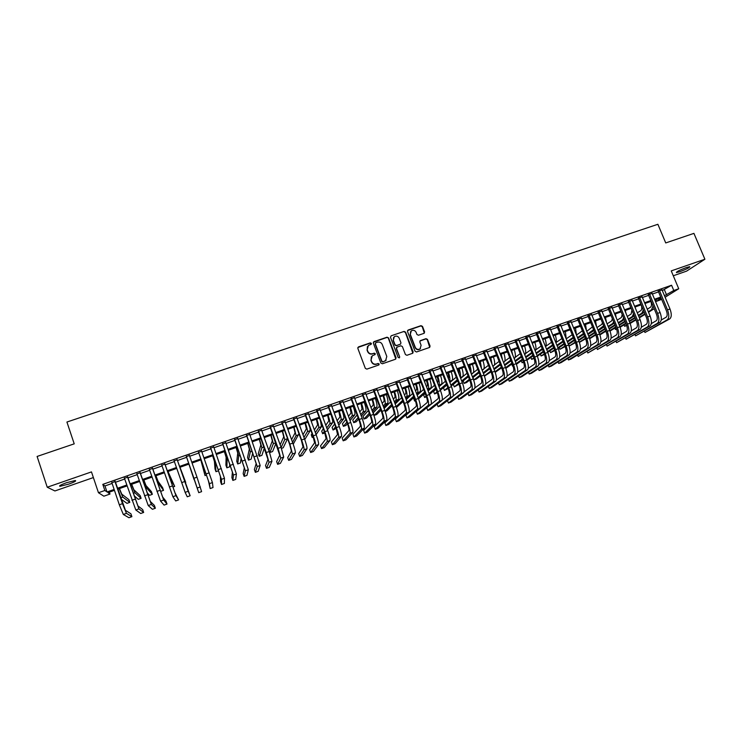 <?xml version="1.0" encoding="UTF-8"?>
<svg xmlns="http://www.w3.org/2000/svg" width="742" height="742" viewBox="0 0 742 742"><rect width="100%" height="100%" fill="white"/><g stroke="black" fill="none" stroke-linecap="round" stroke-linejoin="round"><path stroke-width="1.11" d="M371.399 343.379L370.332 342.869L358.525 346.876L357.829 348.369L365.342 368.384L366.873 369.117L378.689 365.036L379.171 363.997L378.105 363.487L376.584 364.007C374.339 364.535 372.716 363.756 371.686 361.679L371.056 360.009L372.289 355.752L375.016 354.602L375.285 353.674L374.218 353.164L372.688 353.684C370.453 354.203 368.83 353.424 367.8 351.346L367.179 349.686L368.357 345.484L371.148 344.297L371.399 343.379M371.232 344.223L370.165 343.129L357.848 347.506M378.967 364.878L377.928 363.719L376.584 364.007M375.1 354.537L374.042 353.415L372.688 353.684M686.192 267.584C679.635 270.088 676.37 271.757 676.398 272.574L680.015 271.655C686.526 269.17 689.782 267.51 689.791 266.675L686.192 267.584M66.455 482.717C60.798 484.795 58.646 485.982 60.009 486.298L68.848 484.09C74.469 482.031 76.602 480.835 75.267 480.51L66.455 482.717M423.951 333.362L424.619 331.906L422.495 326.387L420.992 325.664L408.165 330.023L407.497 331.488L415.047 351.244L416.559 351.968L429.655 347.414L430.063 346.069L427.494 339.391L425.991 338.667L420.232 340.689L419.842 342.016L421.113 345.336L420.037 348.916C418.006 349.899 416.42 349.38 415.288 347.339L410.307 334.336L411.309 330.83C413.359 329.782 414.973 330.283 416.132 332.351L416.967 334.512L418.469 335.236L423.951 333.362M662.309 290.549L671.575 285.234L673.782 290.502L678.735 288.759L665.101 297.245M109.352 492.15L109.992 494.042L103.871 496.194L98.463 492.734L91.47 471.903L47.238 487.234L37.1 456.451L74.219 443.846L66.919 422.031L657.885 224.279L665.732 242.94L693.918 233.368L704.9 259.236L671.25 270.895L678.735 288.759M98.463 492.734L104.854 490.49L106.996 491.965L114.147 489.451M671.575 285.234L102.795 484.359L104.854 490.49M388.558 337.925L387.036 337.202L374.014 341.617L373.328 343.101L380.85 363.042L382.38 363.765L395.412 359.267L396.089 357.783L388.558 337.925L386.851 337.471L373.356 342.21M391.155 335.801L404.075 331.414L405.586 332.138L413.136 351.903L412.738 353.248L406.941 355.288L405.429 354.565L402.359 346.523L400.847 345.791L397.174 347.052L396.488 348.527L399.678 356.921L399.4 357.867L398.139 357.449L390.478 337.276L391.155 335.801L404.075 331.414M673.291 275.764L686.6 271.127L704.9 259.236M47.238 487.234L54.927 490.954L93.371 477.57M115.233 481.539L111.866 482.708M127.763 477.143L124.452 478.302M140.219 472.775L136.973 473.915M152.62 468.434L149.43 469.556M164.956 464.112L161.812 465.215M177.227 459.808L174.138 460.893M189.451 455.523L186.39 456.599M201.638 451.257L198.55 452.342M213.752 447.009L210.645 448.103M225.809 442.788L222.683 443.883M237.802 438.587L234.657 439.691M249.739 434.404L246.567 435.508M261.611 430.239L258.42 431.362M273.418 426.103L270.218 427.225M285.178 421.985L281.951 423.116M296.865 417.885L293.628 419.026M308.505 413.813L305.24 414.954M320.08 409.751L316.797 410.901M331.591 405.716L328.298 406.876M343.054 401.7L339.734 402.869M354.453 397.703L351.124 398.871M365.806 393.733L362.448 394.902M377.094 389.773L373.727 390.96M388.326 385.84L384.94 387.027M399.502 381.926L396.098 383.113M410.623 378.021L407.21 379.227M421.697 374.144L418.256 375.35M432.707 370.286L429.256 371.501M443.67 366.446L440.201 367.661M454.577 362.625L451.09 363.849M465.429 358.822L461.932 360.046M476.234 355.038L472.71 356.271M486.975 351.272L483.45 352.506M497.678 347.525L494.126 348.768M508.316 343.796L504.755 345.039M518.918 340.077L515.338 341.329M529.454 336.386L525.865 337.647M539.944 332.713L536.345 333.974M550.388 329.049L546.771 330.32M560.785 325.404L557.149 326.684M571.127 321.787L567.482 323.067M581.422 318.179L577.758 319.459M591.662 314.589L587.989 315.879M601.864 311.009L598.173 312.308M612.011 307.457L608.31 308.755M622.111 303.914L618.392 305.222M632.165 300.399L628.437 301.697M642.173 296.883L638.435 298.201M652.135 293.396L648.378 294.713M102.795 484.359L104.965 485.945L112.116 483.441M115.474 482.263L124.702 479.026M128.004 477.867L137.214 474.639M140.47 473.498L149.671 470.27M152.871 469.148L162.062 465.93M165.206 464.826L174.389 461.607M177.477 460.522L186.641 457.313M189.702 456.237L198.8 453.047M201.88 451.971L210.895 448.808M214.002 447.714L222.934 444.588M226.06 443.493L234.908 440.386M238.052 439.283L246.817 436.213M249.989 435.1L258.67 432.057M261.861 430.944L270.468 427.921M273.668 426.798L282.201 423.812M285.429 422.68L293.878 419.712M297.115 418.581L305.491 415.641M308.755 414.5L317.047 411.587M320.331 410.437L328.548 407.562M331.85 406.403L339.994 403.546M343.305 402.387L351.374 399.558M354.713 398.389L362.708 395.588M366.056 394.41L373.977 391.637M377.344 390.45L385.191 387.704M388.576 386.517L396.358 383.79M399.762 382.594L407.46 379.895M410.882 378.698L418.516 376.018M421.948 374.812L429.507 372.169M432.966 370.954L440.451 368.329M443.929 367.114L451.349 364.507M454.827 363.283L462.183 360.714M465.688 359.48L472.969 356.93M476.485 355.696L483.701 353.164M487.234 351.931L494.385 349.417M497.928 348.174L505.014 345.698M508.576 344.446L515.597 341.988M519.168 340.736L526.124 338.296M529.714 337.035L536.605 334.623M540.204 333.353L547.03 330.969M550.647 329.698L557.409 327.324M561.045 326.053L567.732 323.707M571.386 322.427L578.018 320.099M581.682 318.819L588.248 316.509M591.921 315.229L598.432 312.948M602.124 311.649L608.57 309.386M612.271 308.088L618.661 305.852M622.371 304.554L628.697 302.337M632.425 301.029L638.695 298.831M642.433 297.514L648.638 295.344M652.394 294.027L658.544 291.875M662.049 289.927L658.284 291.244M661.669 299.388L656.475 301.326L661.243 298.349M655.798 299.694L656.475 301.326M664.47 295.743L673.782 290.502M117.505 488.264L126.734 485.018M130.035 483.849L139.255 480.612M142.51 479.462L151.711 476.225M154.911 475.093L164.103 471.866M167.247 470.753L176.438 467.525M179.527 466.43L188.691 463.212M191.751 462.127L200.85 458.927M203.939 457.842L212.954 454.67M216.061 453.575L224.993 450.431M228.119 449.327L236.976 446.211M240.12 445.107L248.895 442.019M252.057 440.906L260.748 437.845M263.939 436.723L272.546 433.69M275.755 432.567L284.279 429.562M287.506 428.422L295.956 425.454M299.202 424.313L307.578 421.363M310.842 420.213L319.143 417.292M322.418 416.141L330.644 413.248M333.946 412.079L342.09 409.213M345.401 408.044L353.48 405.206M356.809 404.028L364.804 401.218M368.162 400.04L376.083 397.248M379.45 396.061L387.305 393.297M390.691 392.11L398.463 389.374M401.867 388.168L409.575 385.46M412.997 384.254L420.631 381.573M424.072 380.358L431.631 377.697M435.081 376.482L442.575 373.847M446.044 372.623L453.473 370.008M456.961 368.783L464.316 366.196M467.812 364.962L475.103 362.393M478.618 361.159L485.834 358.618M489.368 357.375L496.519 354.862M500.071 353.609L507.148 351.114M510.719 349.862L517.731 347.395M521.311 346.134L528.267 343.685M531.856 342.424L538.748 339.994M542.346 338.723L549.173 336.321M552.799 335.05L559.551 332.666M563.187 331.386L569.884 329.031M573.538 327.751L580.17 325.413M583.833 324.124L590.4 321.815M594.082 320.516L600.584 318.225M604.276 316.927L610.722 314.664M614.432 313.356L620.813 311.111M624.532 309.804L630.858 307.578M634.586 306.26L640.856 304.053M644.594 302.736L650.808 300.556M654.555 299.23L660.705 297.069M114.444 490.351L107.961 492.632L109.992 494.042M661.029 297.848L654.88 300.018M651.133 301.335L644.919 303.524M641.181 304.841L634.911 307.049M631.182 308.357L624.857 310.592M621.137 311.9L614.756 314.144M611.046 315.452L604.6 317.724M600.909 319.023L594.407 321.314M590.725 322.612L584.158 324.922M580.494 326.211L573.863 328.548M570.208 329.838L563.512 332.193M559.876 333.473L553.115 335.857M549.497 337.128L542.671 339.53M539.063 340.801L532.181 343.231M528.582 344.492L521.635 346.941M518.055 348.202L511.034 350.678M507.472 351.931L500.386 354.426M496.843 355.678L489.692 358.191M486.158 359.443L478.933 361.985M475.418 363.218L468.137 365.787M464.631 367.021L457.276 369.609M453.789 370.833L446.369 373.449M442.9 374.673L435.406 377.316M431.946 378.531L424.387 381.193M420.946 382.408L413.313 385.089M409.89 386.294L402.192 389.012M398.788 390.209L391.006 392.954M387.621 394.141L379.774 396.905M376.398 398.092L368.477 400.884M365.12 402.062L357.125 404.882M353.795 406.06L345.716 408.898M342.405 410.066L334.262 412.932M330.96 414.101L322.733 416.995M319.45 418.154L311.158 421.076M307.893 422.226L299.518 425.175M296.271 426.316L287.822 429.293M284.594 430.425L276.061 433.43M272.861 434.562L264.245 437.594M261.063 438.717L252.373 441.778M249.201 442.891L240.436 445.979M237.282 447.092L228.434 450.208M225.308 451.312L216.376 454.456M213.269 455.551L204.254 458.723M201.165 459.808L192.067 463.017M188.997 464.093L179.833 467.321M176.744 468.415L167.562 471.643M164.418 472.756L155.217 475.993M152.017 477.115L142.816 480.362M139.561 481.502L130.342 484.749M127.04 485.917L117.811 489.163M104.965 485.945L106.996 491.965M664.433 289.807L666.604 294.991M367.42 346.542L367.179 349.686M372.521 353.934C370.286 354.453 368.663 353.684 367.633 351.606L367.012 349.946M371.371 356.744L371.056 360.009M376.407 364.248C374.172 364.776 372.54 363.997 371.519 361.92L370.889 360.25M395.811 359.026L388.363 338.194M375.814 342.748L375.331 343.787L381.945 361.28L383.011 361.79L385.534 360.77L386.805 356.475L382.288 344.538C381.267 342.47 379.644 341.691 377.418 342.21L375.814 342.748M375.341 343.203L375.331 343.787M386.211 360.139L382.826 362.031L381.759 361.521L375.164 344.047M412.83 353.173L405.382 332.407L403.871 331.683M396.553 347.562L396.293 348.786L399.678 356.921M399.446 357.829L399.474 357.171M399.187 338.185C398.009 336.098 396.386 335.597 394.317 336.673L393.325 340.188L395.069 344.78L396.58 345.512L400.55 344.103L400.94 342.776L399.187 338.185M393.585 337.452L393.325 340.188M400.671 344L396.386 345.772L394.874 345.039L393.13 340.448M410.623 331.535L410.307 334.336M420.464 348.555L419.814 349.167C417.783 350.159 416.197 349.63 415.066 347.59L410.103 334.605M429.72 347.367L427.262 339.65L425.76 338.936L419.926 341.014M424.313 333.158L422.272 326.666L420.77 325.951L407.553 330.542M119.443 488.588L121.753 494.116L128.885 499.616L129.813 502.353L122.745 497.057L119.249 488.663M129.813 502.353L126.975 503.354L121.215 499.227M123.32 514.466L126.455 513.343L131.89 516.664L128.941 517.721L123.32 514.466L119.323 504.792L111.754 482.365M126.455 513.343L122.476 503.67L114.908 481.261M115.112 481.187L125.426 510.32L130.926 513.807L131.89 516.664M131.677 484.285L133.912 489.813L140.173 495.6L141.101 498.327L134.905 492.744L131.51 484.341M141.101 498.327L138.281 499.338L134.07 495.712M143.846 480L146.007 485.537L151.414 491.612L152.342 494.33L147.009 488.459L143.716 480.046M152.342 494.33L149.541 495.331L147.037 492.707M155.95 475.733L158.046 481.28L162.6 487.642L163.528 490.351L159.048 484.192L155.857 475.77M163.528 490.351L160.736 491.343L160.291 490.759M167.998 471.495L174.667 486.39L171.031 479.953L167.942 471.513M172.867 487.03L174.667 486.39M135.814 509.995L138.93 508.882L143.651 512.444L140.72 513.501L135.814 509.995L124.331 477.959M138.93 508.882L127.476 476.856M127.643 476.8L137.901 505.868L142.687 509.596L143.651 512.444M148.242 505.552L151.331 504.439L155.356 508.242L152.435 509.29L148.242 505.552L136.853 473.572M151.331 504.439L139.969 472.478M140.108 472.431L150.311 501.434L154.382 505.404L155.356 508.242M160.597 501.128L163.676 500.025L167.006 504.059L164.093 505.107L160.597 501.128L149.309 469.204M163.676 500.025L152.407 468.119M152.5 468.091L162.646 497.029L166.032 501.23L167.006 504.059M172.895 496.723L175.956 495.628L178.59 499.904L175.696 500.943L172.895 496.723L161.691 464.872M175.956 495.628L164.78 463.787M164.835 463.769L174.927 492.642L178.59 499.904M179.981 467.274L185.75 482.448L179.963 467.274M185.157 482.652L185.75 482.448M185.129 492.345L188.18 491.26L190.128 495.758L187.244 496.797L185.129 492.345L174.018 460.55M188.18 491.26L177.088 459.474L190.128 495.758M188.922 464.121L194.033 479.499L188.932 464.121M193.94 478.256L186.279 456.256L198.735 492.669L193.94 478.256L197.001 477.171L189.331 455.189M198.735 492.669L201.601 491.64L197.001 477.171M200.804 459.938L205.024 475.585L203.67 468.387L200.85 459.919M205.024 475.585L206.499 475.066M198.429 451.999L208.372 480.705L210.171 488.561L209.411 483.663L198.476 451.98M210.171 488.561L213.019 487.54L212.425 482.578L201.518 450.913M212.629 455.773L214.41 461.357L215.022 469.018L215.968 471.689L215.421 464.223L212.704 455.746M215.968 471.689L218.612 470.753M210.524 447.76L220.411 476.401L220.569 481.688L221.552 484.48L221.45 479.351L210.607 447.732M221.552 484.48L224.39 483.459L224.455 478.275L213.631 446.675M224.381 451.637L226.106 457.22L225.911 465.151L226.857 467.822L227.117 460.086L224.501 451.59M226.857 467.822L229.575 466.848L229.751 463.88M222.563 443.54L232.394 472.116L231.894 477.635L232.877 480.417L233.433 475.056L222.683 443.503M232.877 480.417L235.696 479.397L236.42 473.99L225.689 442.445M236.086 447.509L237.746 453.112L236.754 461.301L237.7 463.963L238.757 455.959L236.234 447.463M237.7 463.963L240.399 462.999L241.178 458.046M234.537 439.347L244.322 467.859L243.163 473.591L244.146 476.364L245.361 470.79L234.695 439.292M244.146 476.364L246.956 475.362L248.329 469.732L237.681 438.244M247.726 443.41L249.331 449.012L247.54 457.471L248.487 460.123L250.342 451.859L247.911 443.345M248.487 460.123L251.176 459.159L252.744 452.815M246.446 435.174L256.175 463.62L254.376 469.575L255.359 472.339L257.224 466.551L246.641 435.109M255.359 472.339L258.16 471.337L260.173 465.494L249.618 434.07M259.31 439.329L260.85 444.94L258.281 453.65L259.227 456.302L261.87 447.778L259.524 439.255M259.227 456.302L261.907 455.347L264.356 447.918M258.299 431.019L267.983 459.409L265.534 465.577L266.526 468.332L269.021 462.322L266.267 452.537L258.522 430.944M266.526 468.332L269.309 467.339L271.962 461.274L269.235 451.488L261.49 429.906M270.097 426.891L279.715 455.217L276.645 461.598L277.629 464.344L280.764 458.12L278.111 448.326L270.357 426.798M277.629 464.344L280.402 463.351L283.694 457.072L281.06 447.278L273.297 425.769M281.83 422.782L289.695 444.514L291.402 451.043L287.701 457.638L288.684 460.374L292.45 453.937L289.89 444.143L282.118 422.68M288.684 460.374L291.448 459.391L295.362 452.898C295.557 451.739 294.704 448.474 292.821 443.095L285.058 421.651M270.839 435.266L272.314 440.887L268.975 449.856L269.921 452.49L273.334 443.716L271.09 435.183M269.921 452.49L272.583 451.544L275.978 443.224M282.312 431.232L283.732 436.853L280.17 444.82M281.135 447.482L284.752 439.672L282.591 431.13M281.45 448.391L283.212 447.76L287.581 438.68L284.752 439.672M293.73 427.207L295.084 432.836L291.578 439.654M292.543 442.334L296.104 435.647L294.036 427.104M293.22 444.208L298.97 433.718M293.498 418.692L301.382 440.358L303.024 446.888L298.701 453.696L299.694 456.432L304.072 449.782C304.313 448.604 303.487 445.339 301.604 439.978L293.832 418.581M299.694 456.432L302.439 455.44L306.965 448.743C307.225 447.565 306.409 444.3 304.526 438.939L296.744 417.551M305.083 423.209L306.381 428.848L302.986 434.701M303.97 437.4L307.401 431.649C307.661 430.629 307.002 427.772 305.426 423.088M304.749 439.561L310.221 430.648L309.98 427.939M305.12 414.62L313.003 436.222L314.589 442.761L309.655 449.773L310.648 452.499L315.638 445.645C315.934 444.449 315.146 441.175 313.272 435.832L305.481 414.5M310.648 452.499L313.374 451.516L318.522 444.606C318.837 443.41 318.049 440.145 316.175 434.793L308.384 413.48M316.389 419.23L317.622 424.869L314.395 429.924M312.048 433.597L311.25 434.84L312.197 437.446L313.003 436.222M315.378 432.623L318.652 427.661C318.958 426.631 318.327 423.775 316.76 419.1M312.197 437.446L313.3 437.057M316.101 434.608L321.453 426.669L320.572 421.206M316.676 410.576L324.579 432.113L326.09 438.652L320.544 445.868L321.546 448.585L327.148 441.527C327.5 440.312 326.749 437.038 324.866 431.705L317.066 410.437M321.546 448.585L324.263 447.612L330.014 440.498C330.385 439.283 329.633 436.008 327.76 430.675L319.96 409.426M327.639 415.27L328.808 420.918L325.775 425.268M323.345 428.765L321.694 431.13L322.649 433.727L324.319 431.408M326.768 427.976L329.838 423.701C330.199 422.652 329.596 419.796 328.038 415.13M322.649 433.727L324.875 432.938M327.445 429.813L332.629 422.717C333 421.66 332.407 418.803 330.849 414.138M328.177 406.542L336.089 428.013L337.545 434.562L331.396 441.982L332.388 444.69L338.593 437.428C339.011 436.194 338.287 432.92 336.414 427.596L328.595 406.393M332.388 444.69L335.096 443.716L341.45 436.407C341.877 435.174 341.162 431.89 339.289 426.576L331.47 405.392M338.825 411.328L339.947 416.976L337.128 420.733M334.633 424.062L332.101 427.438L333.056 430.026L335.607 426.715M338.129 423.441L340.977 419.759C341.385 418.692 340.81 415.835 339.261 411.17M333.056 430.026L336.219 428.375M338.76 425.138L343.75 418.776C344.167 417.709 343.602 414.843 342.062 410.187M339.613 402.535L347.544 423.942C348.777 427.475 349.25 429.655 348.935 430.49L342.192 438.114L343.184 440.813L349.992 433.347C350.465 432.104 349.77 428.82 347.896 423.515L340.077 402.377M343.184 440.813L345.874 439.848L352.83 432.326C353.322 431.083 352.626 427.8 350.762 422.495L342.934 401.376M349.964 407.404L351.031 413.062L348.452 416.271M345.883 419.471L342.452 423.756L343.407 426.344L346.866 422.133M349.463 418.989L352.051 415.835C352.515 414.75 351.968 411.884 350.428 407.237M343.407 426.344L345.985 425.426L347.442 423.682M350.048 420.566L354.815 414.852C355.288 413.767 354.75 410.901 353.211 406.264M351.003 398.547L358.933 419.889C360.176 423.413 360.621 425.593 360.269 426.446L352.932 434.265L353.934 436.955L361.326 429.293C361.855 428.023 361.187 424.749 359.323 419.453L351.485 398.38M353.934 436.955L356.614 435.999L364.155 428.282C364.702 427.012 364.034 423.728 362.17 418.442L354.333 397.378M361.048 403.5L362.05 409.167L359.74 411.893M357.106 414.982L352.756 420.093L353.721 422.68L358.098 417.644M360.751 414.602L363.079 411.921C363.589 410.827 363.079 407.961 361.54 403.323M353.721 422.68L356.29 421.762L358.636 419.1M361.298 416.086L365.834 410.947C366.353 409.853 365.843 406.987 364.313 402.35M362.328 394.577L370.277 415.854C371.51 419.369 371.937 421.558 371.547 422.421L363.626 430.434L364.628 433.115L372.605 425.249C373.198 423.97 372.558 420.686 370.694 415.409L362.847 394.401M364.628 433.115L367.29 432.159L375.424 424.248C376.018 422.959 375.387 419.675 373.532 414.398L365.676 393.408M372.076 399.613C373.078 402.656 373.393 404.548 373.031 405.28L370.981 407.571M368.301 410.567L363.023 416.447L363.979 419.026L369.293 413.229M371.992 410.289L374.061 408.035C374.617 406.931 374.126 404.056 372.605 399.428M363.979 419.026L366.539 418.117L369.804 414.602M372.512 411.68L376.797 407.07C377.363 405.957 376.88 403.082 375.359 398.463M373.597 390.635L381.555 411.847C382.789 415.344 383.197 417.533 382.77 418.405L374.274 426.613L375.276 429.293L383.837 421.233C384.477 419.935 383.874 416.652 382.009 411.383L374.153 390.44M375.276 429.293L377.928 428.347L386.628 420.232C387.287 418.933 386.684 415.65 384.829 410.382L376.973 389.448M383.058 395.746C384.05 398.788 384.347 400.68 383.948 401.422L382.176 403.314M379.45 406.217L373.235 412.821L374.191 415.39L380.442 408.888M383.197 406.022L384.977 404.167C385.58 403.045 385.126 400.17 383.614 395.551M374.191 415.39L376.741 414.481L380.934 410.178M383.688 407.339L387.704 403.203C388.316 402.081 387.871 399.205 386.35 394.586M393.974 391.906C394.967 394.93 395.245 396.831 394.818 397.582L393.325 399.103M390.552 401.923L384.115 408.48M385.079 411.059L391.553 404.603M394.354 401.812L395.848 400.318C396.497 399.177 396.07 396.302 394.558 391.702M385.219 411.467L386.897 410.864L392.017 405.818M394.818 403.054L398.556 399.363C399.224 398.213 398.797 395.338 397.295 390.737M404.854 388.075C405.828 391.099 406.087 392.991 405.633 393.761L404.436 394.93M401.617 397.693L395.18 404M396.145 406.579L402.628 400.365M405.457 397.647L406.662 396.488C407.367 395.338 406.959 392.453 405.466 387.862M396.469 407.469L403.064 401.524M405.902 398.816L409.361 395.532C410.076 394.373 409.677 391.498 408.183 386.897M384.82 386.703L392.787 407.85C394.021 411.346 394.401 413.535 393.946 414.416L384.866 422.819L385.868 425.491L395.004 417.236C395.699 415.919 395.124 412.635 393.269 407.386L385.404 386.499M385.868 425.491L388.511 424.545L397.786 416.243C398.5 414.917 397.925 411.634 396.07 406.384L388.205 385.515M395.978 382.789L403.954 403.88C405.188 407.358 405.549 409.556 405.058 410.447L395.412 419.045L396.413 421.706L406.115 413.257C406.876 411.931 406.319 408.638 404.473 403.398L396.59 382.575M396.413 421.706L399.038 420.76L408.888 412.264C409.658 410.929 409.111 407.646 407.265 402.405L399.382 381.601M407.08 378.902L415.075 399.929C416.299 403.398 416.652 405.596 416.114 406.495L405.902 415.279L406.913 417.941L417.18 409.306C417.987 407.952 417.468 404.659 415.622 399.437L407.729 378.67M406.913 417.941L409.528 417.004L419.935 408.313C420.76 406.959 420.241 403.676 418.395 398.445L410.502 377.706M415.668 384.263C416.642 387.287 416.883 389.179 416.392 389.949L415.492 390.811M412.635 393.51L406.199 399.586M407.173 402.173L413.646 396.182M416.522 393.52L417.431 392.676C418.173 391.507 417.802 388.632 416.308 384.041M407.571 403.24L414.064 397.276M416.948 394.633L420.111 391.72C420.872 390.552 420.501 387.676 419.017 383.085M418.136 375.025L426.131 395.996C427.364 399.456 427.689 401.654 427.114 402.572L416.355 411.541L417.356 414.184L428.18 405.364C429.043 404 428.551 400.708 426.706 395.495L418.813 374.793M417.356 414.184L419.963 413.257L430.926 404.381C431.807 403.008 431.315 399.715 429.47 394.512L421.577 373.829M426.437 380.47C427.401 383.484 427.633 385.386 427.114 386.165L426.502 386.721M423.608 389.365L417.18 395.245M414.296 397.879L413.637 398.473L414.602 401.014L415.251 400.43M418.163 397.823L424.619 392.036M427.531 389.429L428.143 388.882C428.941 387.695 428.588 384.82 427.104 380.238M414.602 401.014L415.362 400.736M418.544 398.844L425.027 393.084M427.939 390.496L430.814 387.936C431.621 386.749 431.278 383.864 429.794 379.292M429.136 371.176L437.14 392.082C438.364 395.532 438.67 397.731 438.068 398.658L426.752 407.812L427.754 410.456L439.134 401.441C440.052 400.059 439.589 396.766 437.743 391.572L429.841 370.926M427.754 410.456L430.351 409.528L441.861 400.467C442.798 399.075 442.343 395.783 440.498 390.589L432.586 369.97M437.149 376.695C438.114 379.7 438.318 381.601 437.771 382.399L437.455 382.668M434.534 385.265L428.115 390.951M425.194 393.538L423.626 394.92L424.591 397.452L426.168 396.089M429.099 393.538L435.554 387.936M438.494 385.376L438.81 385.107C439.644 383.902 439.329 381.026 437.845 376.454M424.591 397.452L426.427 396.803M426.706 395.495L429.47 394.512L435.934 388.938M438.884 386.387L441.471 384.161C442.315 382.965 442 380.08 440.525 375.508M437.131 404.186L438.114 406.737L450.032 397.545C451.006 396.145 450.57 392.852 448.725 387.667L440.813 367.086M438.114 406.737L440.692 405.809L452.75 396.571C453.733 395.171 453.306 391.869 451.47 386.693L443.549 366.131M440.08 367.346L448.094 388.187C449.318 391.628 449.606 393.826 448.966 394.763L442.093 400.17M447.816 372.938C448.771 375.944 448.966 377.845 448.381 378.643L448.372 378.652M445.413 381.202L439.014 386.712M436.055 389.253L433.578 391.386L434.543 393.919L437.038 391.804M440.006 389.3L446.434 383.874M449.782 382.325L452.073 380.405L449.42 381.342C450.301 380.136 450.014 377.251 448.539 372.688M434.543 393.919L437.381 392.731M440.358 390.236L446.805 384.829M452.073 380.405C452.963 379.19 452.676 376.305 451.21 371.751M447.482 400.606L448.418 403.036L460.884 393.659C461.904 392.249 461.496 388.947 459.66 383.781L451.73 363.255M448.418 403.036L450.978 402.118L463.583 392.694C464.622 391.275 464.214 387.983 462.387 382.807L454.456 362.309M450.969 363.524L458.992 384.31C460.216 387.741 460.485 389.94 459.808 390.895L453.093 396.043M458.426 369.201L459.177 374.534M456.237 377.177L449.865 382.52M446.879 385.024L443.475 387.871L444.439 390.394L447.862 387.584M450.858 385.117L457.267 379.839M444.439 390.394L448.196 388.465M451.201 386.007L457.619 380.757M460.634 378.29L462.618 376.667C463.555 375.443 463.296 372.549 461.839 368.004M460.244 377.27C460.838 375.702 460.485 372.929 459.187 368.941M468.99 365.481L469.834 370.165M467.024 373.189L460.671 378.374M457.656 380.841L453.334 384.375L454.299 386.888L458.639 383.401M461.672 380.971L468.054 375.842M454.299 386.888L458.973 384.245M462.006 381.824L468.397 376.723M471.439 374.293L473.118 372.948C474.101 371.705 473.869 368.82 472.413 364.276M470.957 373.05C471.309 371.278 470.92 368.663 469.779 365.212M479.508 361.781L480.324 365.546M477.755 369.219L473.248 372.818M463.156 380.906L464.121 383.391L469.38 379.264M472.431 376.862L478.794 371.872M464.121 383.391L466.56 382.52L469.695 380.08M472.756 377.687L479.119 372.725M482.189 370.323L483.571 369.247C484.591 367.995 484.387 365.101 482.94 360.575M481.558 368.7L480.315 361.493M457.777 397.035L458.667 399.354L471.671 389.8C472.747 388.363 472.366 385.07 470.53 379.913L462.6 359.453M458.667 399.354L461.227 398.435L474.361 388.836C475.446 387.398 475.075 384.106 473.248 378.949L465.308 358.507M461.802 359.731L469.844 380.451C471.059 383.883 471.309 386.072 470.604 387.036L464.01 391.98M468.026 393.473L468.879 395.69L482.411 385.951C483.543 384.504 483.19 381.212 481.354 376.064L473.415 355.668M468.879 395.69L471.43 394.781L485.092 384.996C486.233 383.549 485.88 380.247 484.053 375.1L476.104 354.722M472.589 355.956L480.631 376.611C481.855 380.034 482.087 382.232 481.345 383.206L474.852 387.955M478.219 389.921L479.044 392.045L493.105 382.13C494.283 380.665 493.949 377.363 492.122 372.234L484.174 351.893M479.044 392.045L481.577 391.136L495.767 381.175C496.954 379.709 496.639 376.407 494.812 371.278L486.854 350.957M483.32 352.19L491.38 372.79C492.595 376.203 492.809 378.401 492.029 379.385L485.648 383.966M489.97 358.098L490.62 360.575M488.44 365.287L483.886 368.848M472.96 377.53L473.888 379.913L480.074 375.164M483.153 372.799L489.479 367.939M473.888 379.913L476.327 379.051L480.38 375.953M483.469 373.597L489.794 368.755M492.892 366.39L493.968 365.565C495.044 364.294 494.858 361.4 493.421 356.883M492.057 364.248L490.805 357.802M488.366 386.369L489.163 388.409L503.744 378.327C504.968 376.843 504.671 373.541 502.844 368.422L494.886 348.146M489.163 388.409L491.686 387.51L506.396 377.372C507.63 375.888 507.342 372.586 505.515 367.476L497.548 347.21M494.005 348.452L502.065 368.987C503.28 372.391 503.475 374.589 502.668 375.582L496.379 380.015M499.078 361.382L494.385 364.981M484.35 375.897L490.722 371.111M493.829 368.765L500.117 364.034M484.443 376.157L491.018 371.863M494.126 369.535L500.423 364.814M503.549 362.476L504.328 361.901C505.432 360.612 505.274 357.718 503.846 353.211M502.455 359.675L501.249 354.12M498.466 382.835L499.227 384.801L514.327 374.534C515.607 373.041 515.328 369.739 513.51 364.628L505.543 344.409M499.227 384.801L501.74 383.892L516.97 373.588C518.259 372.094 517.99 368.793 516.172 363.682L508.196 343.481M504.634 344.724L512.703 365.203C513.918 368.598 514.095 370.796 513.251 371.807L507.055 376.092M509.671 357.514L504.82 361.15M494.997 371.761L501.323 367.086M504.458 364.776L510.709 360.148M495.202 372.336L501.611 367.819M504.746 365.509L511.006 360.909M514.16 358.59L514.633 358.247C515.783 356.958 515.653 354.055 514.225 349.556M512.722 354.964L511.637 350.465M508.511 379.31L509.253 381.202L524.863 370.759C526.189 369.256 525.939 365.954 524.121 360.853L516.144 340.689M509.253 381.202L511.757 380.303L527.488 369.822C528.823 368.31 528.592 365.008 526.774 359.916L518.788 339.771M515.208 341.023L523.296 361.437C524.501 364.823 524.668 367.03 523.787 368.041L517.684 372.196M520.216 353.656L515.189 357.356M505.59 367.661L511.878 363.098M515.031 360.807L521.255 356.299M505.849 368.366L512.156 363.812M515.319 361.521L521.543 357.023M524.715 354.732L524.882 354.611C526.078 353.303 525.976 350.409 524.557 345.911M522.85 350.011L521.978 346.82M518.519 375.795L519.233 377.613L535.353 367.012C536.726 365.491 536.503 362.179 534.685 357.097L526.699 336.998M519.233 377.613L521.728 376.723L537.959 366.075C539.351 364.545 539.137 361.243 537.319 356.16L529.334 336.07M525.744 337.332L533.832 357.69C535.038 361.076 535.186 363.274 534.268 364.294L528.258 368.32M530.706 349.834L525.512 353.6M511.739 364.109L512.546 366.158L512.954 365.871M516.135 363.599L522.387 359.147M525.568 356.874L531.754 352.469M516.395 364.276L522.656 359.833M525.846 357.57L532.033 353.173M535.223 350.892C536.327 349.445 536.197 346.579 534.843 342.294M532.691 344.529L532.274 343.194M528.48 372.298L529.167 374.051L545.787 363.274C547.206 361.734 547.012 358.432 545.203 353.359L537.208 333.316M529.167 374.051L531.643 373.161L548.384 362.346C549.822 360.798 549.637 357.496 547.819 352.431L539.824 332.397M536.216 333.659L544.313 353.962C545.518 357.338 545.648 359.536 544.702 360.566L538.785 364.48M541.15 346.032L535.78 349.862M521.329 360.779L522.108 362.755L523.435 361.827M526.635 359.582L532.849 355.223M536.058 352.979L542.198 348.666M522.108 362.755L523.583 362.235M526.894 360.232L533.108 355.891M536.318 353.646L542.467 349.343M545.648 346.978C546.502 345.308 546.316 342.544 545.073 338.686M538.386 368.802L539.063 370.499L556.166 359.564C557.641 358.006 557.474 354.695 555.665 349.64L547.661 329.652M539.063 370.499L541.521 369.618L558.763 358.636C560.238 357.078 560.08 353.767 558.272 348.712L550.267 328.743M546.65 330.005L554.747 350.252C555.953 353.619 556.064 355.817 555.09 356.865L549.256 360.649M551.547 342.257L545.991 346.152M530.873 357.449L531.634 359.369L533.878 357.82M537.097 355.594L543.265 351.328M546.492 349.102L552.595 344.882M531.634 359.369L534.11 358.451M537.347 356.225L543.515 351.977M546.752 349.751L552.864 345.54M555.981 343.008C556.63 341.19 556.389 338.556 555.266 335.096M548.255 365.324L548.904 366.965L566.508 355.863C568.029 354.296 567.88 350.985 566.072 345.939L558.067 326.007M548.904 366.965L551.362 366.084L569.086 354.936C570.617 353.368 570.477 350.057 568.669 345.011L560.655 325.098M557.019 326.369L565.135 346.56C566.332 349.909 566.434 352.116 565.423 353.173L559.681 356.856M561.898 338.51L556.157 342.47M540.371 354.147L541.103 355.993L544.266 353.851M547.503 351.643L553.634 347.469M556.88 345.253L562.955 341.135M541.103 355.993L544.498 354.453M547.754 352.255L553.884 348.091M557.14 345.883L563.206 341.765M566.239 338.964L565.404 331.526M558.067 361.864L558.707 363.45L576.794 352.181C578.361 350.595 578.241 347.284 576.441 342.257L568.418 322.38M558.707 363.45L561.147 362.569L579.363 351.263C580.94 349.677 580.819 346.366 579.02 341.339L570.997 321.471M567.352 322.751L575.467 342.887C576.673 346.226 576.747 348.434 575.709 349.491L570.051 353.081M572.175 334.707L566.276 338.806M549.822 350.845L550.545 352.635L554.608 349.909M557.873 347.72L563.957 343.629M567.231 341.431L573.241 337.341M550.545 352.635L554.84 350.502M558.114 348.313L564.198 344.232M567.472 342.043L573.501 338.009M576.413 334.874L575.495 327.973M567.843 358.414L568.465 359.944L587.033 348.517C588.647 346.913 588.554 343.611 586.755 338.584L578.723 318.772M568.465 359.944L570.895 359.072L589.584 347.599C591.207 346.004 591.124 342.693 589.324 337.675L581.292 317.873M577.628 319.153L585.763 339.224C586.959 342.563 587.024 344.77 585.948 345.837L580.374 349.324M582.359 330.83L576.497 335.078M559.245 347.553L559.941 349.297L564.912 346.004M568.196 343.824L574.234 339.817M577.526 337.638L583.453 333.52M559.941 349.297L565.144 346.57M568.428 344.409L574.475 340.411M577.768 338.231L583.759 334.28M586.514 330.737L585.54 324.44M577.573 354.973L578.176 356.457L597.227 344.863C598.877 343.258 598.813 339.947 597.013 334.939L588.981 315.174M578.176 356.457L599.768 343.954C601.437 342.34 601.372 339.029 599.573 334.03L591.541 314.283M587.868 315.563L595.993 335.588C597.189 338.909 597.236 341.116 596.141 342.201L590.651 345.587M592.459 326.888L586.746 331.312M568.613 344.279L569.299 345.967L575.161 342.127M578.463 339.966L584.464 336.033M587.785 333.872L593.591 329.661M569.299 345.967L575.393 342.683M578.695 340.522L584.696 336.608M588.016 334.447L593.962 330.57M596.531 326.536L595.538 320.915M587.265 351.541L587.849 352.988L607.364 341.237C609.071 339.613 609.024 336.302 607.234 331.303L599.193 311.603M587.849 352.988L609.896 340.337C611.612 338.704 611.575 335.393 609.776 330.403L601.734 310.703M598.052 312.002L606.186 331.962C607.383 335.282 607.41 337.489 606.279 338.575L600.881 341.877M602.476 322.863L601.725 324.44L596.948 327.565M579.344 342.183L585.373 338.278M588.694 336.126L594.657 332.277M597.987 330.125L603.663 325.766M579.409 342.368L585.596 338.825M588.916 336.673L594.88 332.833M598.219 330.682L604.118 326.879M606.455 322.269L605.491 317.409M596.902 348.128L597.468 349.528L617.465 337.629C619.208 335.987 619.19 332.676 617.4 327.686L609.349 308.041M597.468 349.528L619.978 336.72C621.74 335.078 621.722 331.767 619.932 326.786L611.89 307.151M608.18 308.449L616.333 328.354C617.52 331.665 617.539 333.872 616.379 334.967L611.056 338.185M612.4 318.754L611.575 320.952L607.104 323.846M589.556 338.287L595.538 334.457M598.877 332.323L604.795 328.548M608.143 326.406L612.632 323.54L613.671 321.852M589.714 338.704L595.752 334.985M599.1 332.852L605.018 329.086M608.366 326.944L614.228 323.215M616.296 317.91L615.396 313.922M606.502 344.733L607.058 346.087L627.509 334.03C629.299 332.379 629.309 329.068 627.519 324.087L619.468 304.498M607.058 346.087L630.014 333.13C631.822 331.479 631.832 328.159 630.041 323.197L621.991 303.617M618.272 304.916L626.424 324.764C627.611 328.066 627.611 330.273 626.424 331.386L621.184 334.512M622.223 314.534L621.379 317.493L617.214 320.154M599.731 334.419L605.658 330.663M609.024 328.539L614.886 324.829M618.262 322.705L622.436 320.062L623.614 317.91M599.916 334.93L605.871 331.182M609.228 329.058L615.109 325.358M618.476 323.234L624.291 319.57M626.016 313.402L625.256 310.444M616.055 341.339L616.602 342.665L637.508 330.45C639.344 328.78 639.372 325.469 637.591 320.507L629.531 300.974M616.602 342.665L640.003 329.559C641.849 327.89 641.886 324.579 640.105 319.617L632.045 300.093M628.316 301.4L636.469 321.193C637.656 324.486 637.647 326.693 636.423 327.806L631.275 330.858M631.906 310.119L631.136 314.042L627.278 316.482M605.704 331.284L606.464 332.704M609.85 330.58L615.739 326.897M619.116 324.792L624.94 321.147M628.326 319.023L632.193 316.602L633.482 313.94M610.045 331.08L615.943 327.407M619.32 325.293L625.154 321.657M628.539 319.542L634.308 315.944M635.551 308.589L635.078 306.993M625.571 337.972L626.1 339.252L647.469 326.888C649.343 325.209 649.398 321.889 647.618 316.945L639.548 297.459M626.1 339.252L649.946 325.998C651.838 324.319 651.893 320.998 650.113 316.055L642.043 296.587M638.306 297.894L646.477 317.632C647.655 320.924 647.627 323.132 646.375 324.254L641.311 327.231M641.292 305.11C642.053 307.874 641.904 309.711 640.856 310.601L637.304 312.827M614.877 328.066L615.48 329.531L616.537 328.882M619.932 326.777L625.766 323.16M629.16 321.054L634.939 317.483M638.352 315.369L641.913 313.161L643.295 309.952M615.48 329.531L616.621 329.123M620.117 327.259L625.97 323.651M629.364 321.555L635.152 317.984M638.556 315.879L644.279 312.336L641.913 313.161M635.041 334.605L635.551 335.857L657.375 323.345C659.295 321.648 659.369 318.337 657.597 313.402L649.519 293.971M635.551 335.857L659.842 322.455C661.781 320.757 661.855 317.446 660.083 312.512L652.005 293.099M648.258 294.407L656.429 314.098C657.607 317.372 657.56 319.579 656.29 320.72L651.3 323.614M650.919 301.41C651.773 304.294 651.643 306.223 650.521 307.188L647.274 309.201M624.013 324.857L624.597 326.285L626.554 325.089M629.958 323.002L635.755 319.45M639.168 317.353L644.9 313.838M648.322 311.733L651.587 309.739L653.034 305.917M624.597 326.285L626.712 325.534M630.153 323.475L635.95 319.923M639.363 317.836L645.104 314.32M648.527 312.224L654.203 308.737M644.464 331.257L644.974 332.481L667.234 319.811C669.201 318.105 669.303 314.793 667.522 309.868L659.443 290.493M644.974 332.481L669.692 318.93C671.677 317.224 671.779 313.903 669.998 308.987L661.92 289.621M658.154 290.938L666.335 310.573C667.512 313.838 667.457 316.055 666.149 317.196L661.243 320.025M120.723 497.771L122.745 497.057M119.323 504.792L122.476 503.67M133.263 493.328L134.905 492.744M145.738 488.913L147.009 488.459M158.148 484.517L159.048 484.192M170.493 480.139L171.031 479.953M131.918 500.303L135.063 499.19M144.458 495.851L147.575 494.738M156.924 491.417L160.031 490.314M169.324 487.012L172.413 485.908M181.669 482.625L184.739 481.53M197.298 487.995L200.331 486.91M206.146 473.915L209.198 472.83M209.411 483.663L212.425 482.578M215.421 464.223L216.219 463.945M218.296 469.593L221.329 468.517M221.45 479.351L224.455 478.275M227.117 460.086L228.267 459.678M230.382 465.299L233.396 464.223M233.433 475.056L236.42 473.99M238.757 455.959L240.25 455.43M242.402 461.023L245.398 459.957M245.361 470.79L248.329 469.732M250.342 451.859L252.169 451.21M254.367 456.766L257.344 455.709M257.224 466.551L260.173 465.494M261.87 447.778L264.031 447.009M266.267 452.537L269.235 451.488M269.021 462.322L271.962 461.274M278.111 448.326L281.06 447.278M280.764 458.12L283.694 457.072M289.89 444.143L292.821 443.095M292.45 453.937L295.362 452.898M273.334 443.716L275.838 442.826M296.104 435.647L298.933 434.645M301.604 439.978L304.526 438.939M304.072 449.782L306.965 448.743M307.401 431.649L310.221 430.648M313.272 435.832L316.175 434.793M315.638 445.645L318.522 444.606M318.652 427.661L321.453 426.669M324.866 431.705L327.76 430.675M327.148 441.527L330.014 440.498M329.838 423.701L332.629 422.717M336.414 427.596L339.289 426.576M338.593 437.428L341.45 436.407M340.977 419.759L343.75 418.776M347.896 423.515L350.762 422.495M349.992 433.347L352.83 432.326M352.051 415.835L354.815 414.852M359.323 419.453L362.17 418.442M361.326 429.293L364.155 428.282M363.079 411.921L365.834 410.947M370.694 415.409L373.532 414.398M372.605 425.249L375.424 424.248M374.061 408.035L376.797 407.07M382.009 411.383L384.829 410.382M383.837 421.233L386.628 420.232M384.977 404.167L387.704 403.203M395.848 400.318L398.556 399.363M406.662 396.488L409.361 395.532M393.269 407.386L396.07 406.384M395.004 417.236L397.786 416.243M404.473 403.398L407.265 402.405M406.115 413.257L408.888 412.264M415.622 399.437L418.395 398.445M417.18 409.306L419.935 408.313M417.431 392.676L420.111 391.72M428.18 405.364L430.926 404.381M428.143 388.882L430.814 387.936M437.743 391.572L440.498 390.589M439.134 401.441L441.861 400.467M438.81 385.107L441.471 384.161M448.725 387.667L451.47 386.693M450.032 397.545L452.75 396.571M459.66 383.781L462.387 382.807M460.884 393.659L463.583 392.694M460.318 377.483L462.618 376.667M471.179 373.634L473.118 372.948M481.994 369.813L483.571 369.247M470.53 379.913L473.248 378.949M471.671 389.8L474.361 388.836M481.354 376.064L484.053 375.1M482.411 385.951L485.092 384.996M492.122 372.234L494.812 371.278M493.105 382.13L495.767 381.175M492.744 366.001L493.968 365.565M502.844 368.422L505.515 367.476M503.744 378.327L506.396 377.372M503.447 362.207L504.328 361.901M513.51 364.628L516.172 363.682M514.327 374.534L516.97 373.588M514.095 358.432L514.633 358.247M524.121 360.853L526.774 359.916M524.863 370.759L527.488 369.822M534.685 357.097L537.319 356.16M535.353 367.012L537.959 366.075M545.203 353.359L547.819 352.431M545.787 363.274L548.384 362.346M555.665 349.64L558.272 348.712M556.166 359.564L558.763 358.636M566.072 345.939L568.669 345.011M566.508 355.863L569.086 354.936M576.441 342.257L579.02 341.339M576.794 352.181L579.363 351.263M586.755 338.584L589.324 337.675M587.033 348.517L589.584 347.599M582.943 334.048L583.574 333.826M597.013 334.939L599.573 334.03M597.227 344.863L599.768 343.954M592.886 330.533L593.813 330.199M607.234 331.303L609.776 330.403M607.364 341.237L609.896 340.337M602.782 327.027L603.997 326.591M617.4 327.686L619.932 326.786M617.465 337.629L619.978 336.72M612.632 323.54L614.135 323.002M627.519 324.087L630.041 323.197M627.509 334.03L630.014 333.13M622.436 320.062L624.235 319.422M637.591 320.507L640.105 319.617M637.508 330.45L640.003 329.559M632.193 316.602L634.28 315.869M647.618 316.945L650.113 316.055M647.469 326.888L649.946 325.998M657.597 313.402L660.083 312.512M657.375 323.345L659.842 322.455M651.587 309.739L653.999 308.885M667.522 309.868L669.998 308.987M667.234 319.811L669.692 318.93M60.009 486.298L59.805 485.658"/></g></svg>

